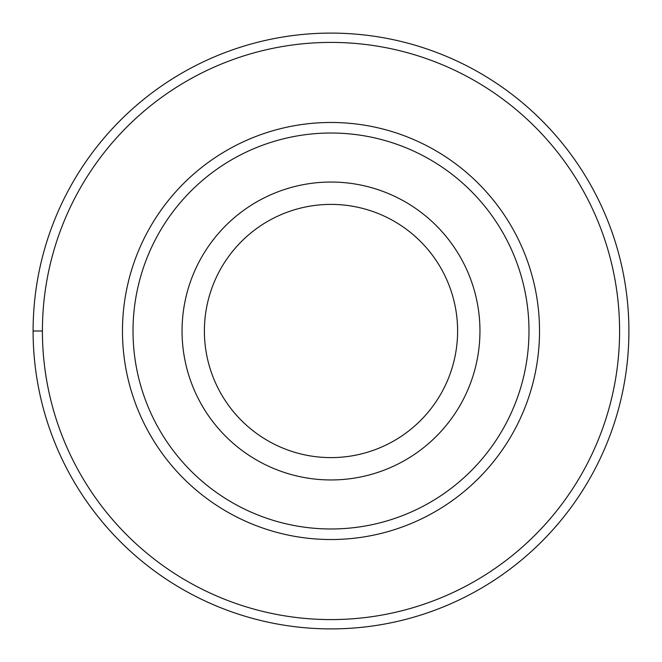 <?xml version="1.0" encoding="UTF-8"?>
<svg xmlns="http://www.w3.org/2000/svg" width="662" height="662" viewBox="0 0 662 662"><rect width="100%" height="100%" fill="white"/><g stroke="black" fill="none" stroke-linecap="round" stroke-linejoin="round"><path stroke-width="0.99" d="M331 33.1A297.9 297.9 0 0 1 628.9 331A297.9 297.9 0 0 1 331 628.9A297.9 297.9 0 0 1 33.1 331A297.9 297.9 0 0 1 331 33.1M331 42.409A288.591 288.591 0 0 1 619.591 331A288.591 288.591 0 0 1 331 619.591A288.591 288.591 0 0 1 42.409 331A288.591 288.591 0 0 1 331 42.409M331 122.47A208.53 208.53 0 0 0 122.47 331A208.53 208.53 0 0 0 331 539.53A208.53 208.53 0 0 0 539.53 331A208.53 208.53 0 0 0 331 122.47M331 133.021A197.979 197.979 0 0 1 528.979 331A197.979 197.979 0 0 1 331 528.979A197.979 197.979 0 0 1 133.021 331A197.979 197.979 0 0 1 331 133.021M331 182.05A148.95 148.95 0 0 1 479.95 331A148.95 148.95 0 0 1 331 479.95A148.95 148.95 0 0 1 182.05 331A148.95 148.95 0 0 1 331 182.05M331 457.608A126.608 126.608 0 0 1 204.393 331A126.608 126.608 0 0 1 331 204.393A126.608 126.608 0 0 1 457.608 331A126.608 126.608 0 0 1 331 457.608M33.1 331L42.409 331"/></g></svg>
